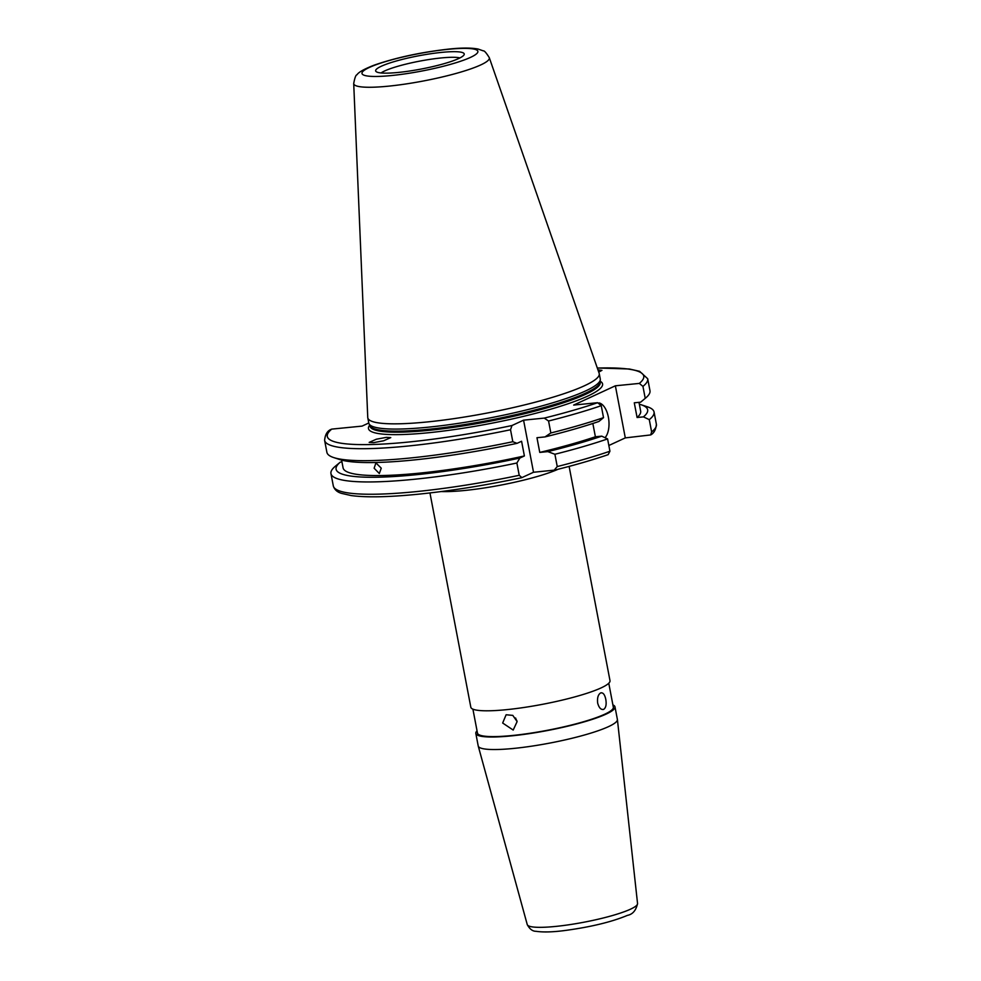 <?xml version="1.0" encoding="UTF-8"?>
<svg xmlns="http://www.w3.org/2000/svg" width="981" height="981" viewBox="0 0 981 981"><rect width="100%" height="100%" fill="white"/><g stroke="black" fill="none" stroke-linecap="round" stroke-linejoin="round"><path stroke-width="1.47" d="M600.605 692.954C598.091 694.585 597.11 697.957 597.662 703.07C599.011 707.914 601.022 710.011 603.732 709.337C605.951 707.73 606.638 704.395 605.78 699.318C604.737 694.438 603.008 692.316 600.605 692.954L601.316 692.758M429.948 492.94L470.819 707.203A70.84 10.595 -10.8 0 0 523.756 707.509A70.84 10.595 -10.8 0 0 601.108 687.902A70.84 10.595 -10.8 0 0 609.998 680.655L569.115 466.392M517.122 721.587L512.805 715.394L506.122 714.757L502.664 723.022L513.198 730.06L517.122 721.587M472.903 709.153L477.477 733.101A69.16 10.35 -10.8 0 0 529.151 733.396A69.16 10.35 -10.8 0 0 604.664 714.254A69.16 10.35 -10.8 0 0 613.333 707.191L608.772 683.23M477.048 730.845A70.84 10.595 -10.8 0 0 475.822 733.42L478.213 745.94A70.84 10.595 -10.8 0 0 478.238 746.063A70.84 10.595 -10.8 0 0 531.555 746.185A70.84 10.595 -10.8 0 0 608.502 726.639A70.84 10.595 -10.8 0 0 617.405 719.514A70.84 10.595 -10.8 0 0 617.38 719.392L614.989 706.872A70.84 10.595 -10.8 0 0 612.904 704.922M475.822 733.42A70.84 10.595 -10.8 0 0 528.759 733.714A70.84 10.595 -10.8 0 0 606.111 714.107A70.84 10.595 -10.8 0 0 614.989 706.872M341.964 461.965L340.297 462.137L335.392 466.196A164.452 24.611 -10.8 0 0 330.953 473.602A164.452 24.611 -10.8 0 0 413.393 479.366A164.452 24.611 -10.8 0 0 516.877 463.007L519.219 475.295L521.917 477.612L533.517 472.253L554.768 470.095C574.94 465.08 592.732 459.93 608.159 454.657L609.937 451.223L607.595 438.924A164.452 24.611 -10.8 0 1 554.903 454.264L547.815 451.616L539.758 452.413A151.466 22.661 -10.8 0 0 595.381 436.778A18.553 9.43 84.3 0 0 595.393 436.778L592.843 423.473M386.318 437.367L390.769 437.6L383.608 440.788L373.614 442.652L369.163 442.406L376.336 439.218L386.318 437.367M374.129 468.219L375.919 462.909L381.253 468.17L379.316 473.516L374.129 468.219M459.942 57.916A42.171 6.303 -10.8 0 0 441.156 57.953A42.171 6.303 -10.8 0 0 381.082 72.95M353.712 83.532L367.752 417.477A117.818 17.633 -10.8 0 0 367.801 417.857L368.807 423.105A117.818 17.633 -10.8 0 0 369.028 423.792A117.818 17.633 -10.8 0 0 427.863 427.226A117.818 17.633 -10.8 0 0 600.298 379.672A117.818 17.633 -10.8 0 0 600.262 378.948L599.256 373.712A117.818 17.633 -10.8 0 0 599.158 373.332L489.286 57.671C486.306 52.839 484.295 50.558 483.253 50.853L478.115 49.05C471.272 47.738 461.634 47.738 449.2 49.05C421.229 52.177 396.238 57.536 374.215 65.138C364.27 69.001 358.543 72.202 357.023 74.728C355.858 74.875 354.754 77.806 353.712 83.532A69.026 10.325 -10.8 0 0 388.341 86.181A69.026 10.325 -10.8 0 0 457.281 73.097A69.026 10.325 -10.8 0 0 489.286 57.671M367.801 417.857A117.818 17.633 -10.8 0 0 426.858 421.989A117.818 17.633 -10.8 0 0 543.449 399.966A117.818 17.633 -10.8 0 0 599.256 373.712M441.622 52.385A45.089 6.744 -10.8 0 0 395.368 61.276A45.089 6.744 -10.8 0 0 375.931 71.405A45.089 6.744 -10.8 0 0 398.249 72.447A45.089 6.744 -10.8 0 0 464.172 54.58A45.089 6.744 -10.8 0 0 441.622 52.385M341.596 460.089L343.092 467.888A151.466 22.661 -10.8 0 0 419.022 473.185A151.466 22.661 -10.8 0 0 524.394 455.944L519.869 458.041L516.877 463.007M539.758 452.413L536.963 437.71L545.019 436.913L550.844 432.977L548.563 421.008L544.247 418.102L523.572 420.162L511.972 425.521L510.525 429.752A164.452 24.611 -10.8 0 1 407.054 446.122A164.452 24.611 -10.8 0 1 324.613 440.359L326.894 452.327A164.452 24.611 -10.8 0 0 333.748 457.587L339.904 459.586A158.579 23.728 -10.8 0 0 412.793 460.077A158.579 23.728 -10.8 0 0 517.061 443.338L521.585 441.254L524.394 455.944M333.748 457.587A164.452 24.611 -10.8 0 0 409.335 458.09A164.452 24.611 -10.8 0 0 512.818 441.72L517.061 443.338M324.613 440.359C325.103 434.975 327.016 431.419 330.339 429.69L331.737 429.114A161.08 24.096 -10.8 0 0 408.047 442.088A161.08 24.096 -10.8 0 0 511.972 425.521M637.086 417.501L643.438 416.876L649.287 419.647L651.629 431.934L650.661 434.939L625.302 437.894L615.369 385.803L639.318 383.412L642.947 386.391L645.228 398.36L640.642 402.173L634.278 402.799L637.086 417.501A151.466 22.661 -10.8 0 0 640.654 411.113L638.974 402.333M597.944 369.849L601.942 370.34L598.729 372.106M368.782 422.995L362.063 426.11L331.737 429.114M615.369 385.803L573.664 405.079L597.625 402.7L601.243 405.68L603.523 417.648A164.452 24.611 -10.8 0 1 550.844 432.977M645.228 398.36A164.452 24.611 -10.8 0 0 645.547 398.102A164.452 24.611 -10.8 0 0 649.974 390.696L647.693 378.727A164.452 24.611 -10.8 0 1 642.947 386.391M510.525 429.752L512.818 441.72M645.547 398.102L640.642 402.173M643.438 416.876A158.579 23.728 -10.8 0 0 641.034 404.712A158.579 23.728 -10.8 0 0 639.342 404.209M340.297 462.137A158.579 23.728 -10.8 0 0 519.869 458.041M649.287 419.647A164.452 24.611 -10.8 0 0 654.045 411.971A164.452 24.611 -10.8 0 0 647.178 406.723L641.034 404.712M519.219 475.295A164.452 24.611 -10.8 0 1 415.748 491.665A164.452 24.611 -10.8 0 1 333.307 485.902C334.46 489.629 337.206 492.119 341.523 493.369L351.198 495.564C366.195 497.588 388.353 497.159 417.698 494.265C450.279 490.966 484.908 485.448 521.598 477.722L521.917 477.612M608.845 445.497L625.302 437.894M545.019 436.913A158.579 23.728 -10.8 0 0 598.937 421.45L603.523 417.648M547.815 451.616A158.579 23.728 -10.8 0 0 601.745 436.153L595.381 436.778M607.595 438.924L601.745 436.153M554.903 454.264L557.245 466.551A164.452 24.611 -10.8 0 0 609.937 451.223M554.179 470.193L557.245 466.551M605.032 437.71A18.553 9.43 84.3 0 0 608.502 417.869A18.553 9.43 84.3 0 0 599.097 402.933M533.517 472.253L523.572 420.162M602.984 709.545L603.732 709.337M515.614 718.031A8.437 7.149 -114.8 0 0 516.95 720.851M441.291 491.542A70.84 10.595 -10.8 0 0 558.066 469.274M630.501 909.179A56.15 8.4 -10.8 0 0 637.552 903.538C636.044 910.417 632.684 914.353 627.46 915.359C611.899 921.882 591.236 926.91 565.448 930.442C553.051 932.097 543.241 932.379 536.043 931.3C532.597 931.337 529.666 929.105 527.251 924.58A56.15 8.4 -10.8 0 0 569.507 924.678A56.15 8.4 -10.8 0 0 630.501 909.179M369.702 425.178A119.167 17.83 -10.8 0 0 428.219 432.768A119.167 17.83 -10.8 0 0 554.731 408.01A119.167 17.83 -10.8 0 0 600.176 381.217M370.095 426.257A117.144 17.523 -10.8 0 0 428.807 430.352A117.144 17.523 -10.8 0 0 544.725 408.464A117.144 17.523 -10.8 0 0 600.225 382.357L600.127 381.867A117.144 17.523 -10.8 0 1 544.345 407.973A117.144 17.523 -10.8 0 1 428.697 429.788A117.144 17.523 -10.8 0 1 369.996 425.779L370.095 426.257M369.028 423.792L370.045 425.864A117.205 17.535 -10.8 0 0 428.574 429.286A117.205 17.535 -10.8 0 0 600.127 381.977L600.298 379.672M391.554 75.537A59.007 8.829 -10.8 0 0 470.5 57.389A59.007 8.829 -10.8 0 0 448.317 49.295A59.007 8.829 -10.8 0 0 369.371 67.444A59.007 8.829 -10.8 0 0 391.554 75.537M544.247 418.102A161.08 24.096 -10.8 0 0 597.625 402.7M639.318 383.412A161.08 24.096 -10.8 0 0 597.331 368.071M651.629 431.934A164.452 24.611 -10.8 0 0 656.387 424.27L654.045 411.971M548.563 421.008A164.452 24.611 -10.8 0 0 601.243 405.68M637.552 903.538L617.405 719.514M333.307 485.902L330.953 473.602M597.306 367.998L629.312 368.991L639.612 371.309L647.693 378.727M656.387 424.27C655.897 429.653 653.984 433.21 650.661 434.939M527.251 924.58L478.238 746.063"/></g></svg>
